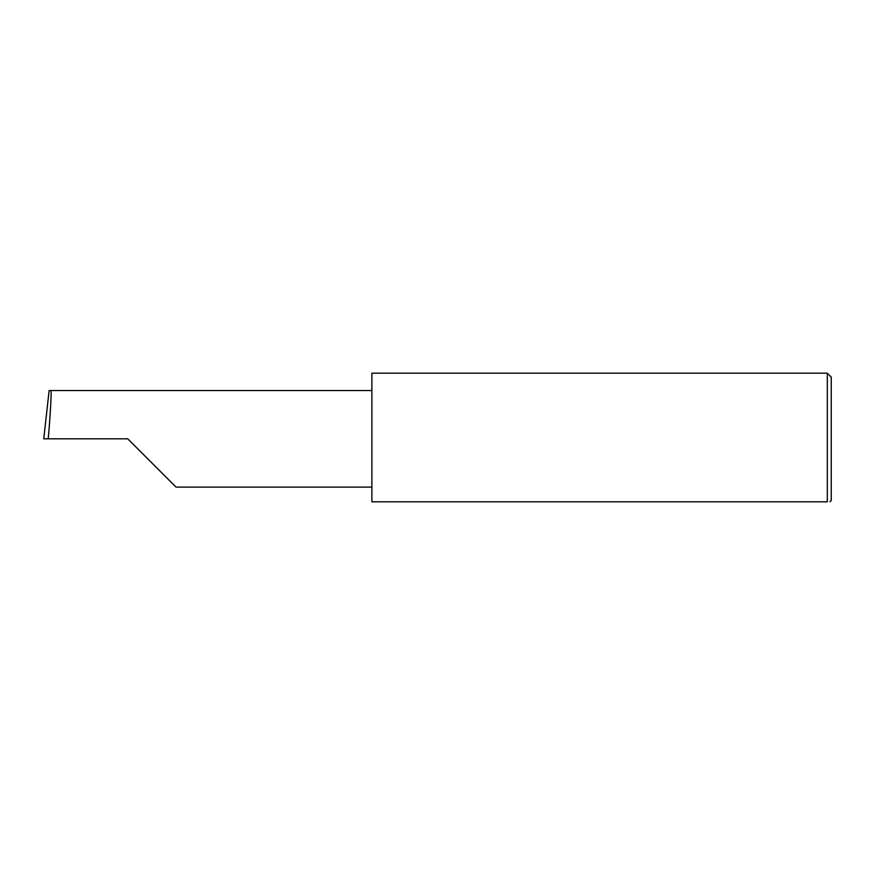 <?xml version="1.0" encoding="UTF-8"?>
<svg xmlns="http://www.w3.org/2000/svg" width="875" height="875" viewBox="0 0 875 875"><rect width="100%" height="100%" fill="white"/><g stroke="black" fill="none" stroke-linecap="round" stroke-linejoin="round"><path stroke-width="1.31" d="M127.75 438.812L176.039 487.102L127.75 438.812L176.039 487.102L127.75 438.812L48.245 438.812C50.411 414.925 51.8 388.369 50.783 390.523L49.131 390.523L43.75 438.812L48.245 438.812M827.312 373.188L371.875 373.188L371.875 501.812L827.312 501.812C830.791 501.812 830.791 501.812 827.312 501.812C830.791 501.812 830.791 501.812 827.312 501.812L827.312 373.188L831.25 377.125L831.25 500.5L829.938 501.812M371.875 390.523L50.783 390.523M176.039 487.102L371.875 487.102"/></g></svg>
